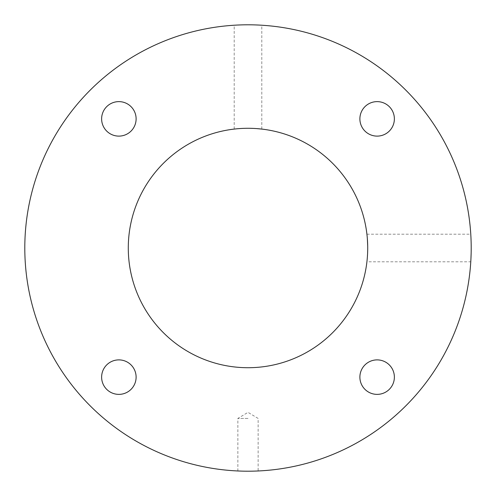 <?xml version="1.0" encoding="UTF-8"?>
<svg xmlns="http://www.w3.org/2000/svg" width="496" height="496" viewBox="0 0 496 496"><rect width="100%" height="100%" fill="white"/><g stroke="black" fill="none" stroke-linecap="round" stroke-linejoin="round"><path stroke-width="0.37" stroke-dasharray="2.48 1.86" d="M248 418.444L237.857 418.444L248 418.444M246.01 471.194L244.106 471.169M242.271 471.126L237.857 470.971L237.857 418.444L248 412.35L258.143 418.444L258.143 470.971M242.234 471.126L244.404 471.169M245.57 471.188L248 471.2C261.088 470.952 261.088 470.952 248 471.2C261.088 470.952 261.088 470.952 248 471.2M471.181 250.703L471.138 253.282M470.909 259.427L471.2 248C470.735 230.2 470.735 230.2 471.2 248C470.735 230.2 470.735 230.2 471.2 248A223.2 223.2 0 0 0 248 24.8A223.2 223.2 0 0 0 24.8 248A223.2 223.2 0 0 0 248 471.2A223.2 223.2 0 0 0 471.2 248M367.703 246.103L367.716 248A119.716 119.716 0 0 0 248 128.284A119.716 119.716 0 0 0 128.284 248A119.716 119.716 0 0 0 248 367.716A119.716 119.716 0 0 0 367.716 248L367.307 257.901M367.164 259.47L366.916 261.795L470.772 261.795M248 24.8C230.2 25.265 230.2 25.265 248 24.8C265.8 25.265 265.8 25.265 248 24.8C265.8 25.265 265.8 25.265 248 24.8M236.48 128.836L240.386 128.526M242.711 128.402L250.226 128.303M359.885 118.866A17.248 17.248 0 0 0 377.134 136.115A17.248 17.248 0 0 0 394.376 118.866A17.248 17.248 0 0 0 377.134 101.624A17.248 17.248 0 0 0 359.885 118.866M359.885 377.134A17.248 17.248 0 0 0 377.134 394.376A17.248 17.248 0 0 0 394.376 377.134A17.248 17.248 0 0 0 377.134 359.885A17.248 17.248 0 0 0 359.885 377.134M101.624 377.134A17.248 17.248 0 0 0 118.866 394.376A17.248 17.248 0 0 0 136.115 377.134A17.248 17.248 0 0 0 118.866 359.885A17.248 17.248 0 0 0 101.624 377.134M101.624 118.866A17.248 17.248 0 0 0 118.866 136.115A17.248 17.248 0 0 0 136.115 118.866A17.248 17.248 0 0 0 118.866 101.624A17.248 17.248 0 0 0 101.624 118.866M367.716 247.337L367.697 245.898M367.35 238.65L367.424 239.636M367.61 242.959L367.679 245.117M255.477 128.52L256.767 128.607M234.205 129.084L234.205 25.228M261.795 129.084L261.795 25.228M366.916 234.205L470.772 234.205"/><path stroke-width="0.74" d="M248 471.2L246.01 471.194M244.106 471.169L242.271 471.126M242.234 471.126L237.857 470.971M244.404 471.169L245.57 471.188M471.2 248A223.2 223.2 0 0 0 248 24.8A223.2 223.2 0 0 0 24.8 248A223.2 223.2 0 0 0 248 471.2A223.2 223.2 0 0 0 471.2 248L471.181 250.703M471.138 253.282L470.909 259.427M367.307 257.901L367.164 259.47M367.716 248C366.848 265.8 366.848 265.8 367.716 248A119.716 119.716 0 0 0 248 128.284A119.716 119.716 0 0 0 128.284 248A119.716 119.716 0 0 0 248 367.716A119.716 119.716 0 0 0 367.716 248L367.716 247.337M248 24.8C230.2 25.265 230.2 25.265 248 24.8M248 128.284C230.2 129.152 230.2 129.152 248 128.284C265.8 129.152 265.8 129.152 248 128.284M234.205 129.084L236.48 128.836M240.386 128.526L242.711 128.402M359.885 118.866A17.248 17.248 0 0 0 377.134 136.115A17.248 17.248 0 0 0 394.376 118.866A17.248 17.248 0 0 0 377.134 101.624A17.248 17.248 0 0 0 359.885 118.866M359.885 377.134A17.248 17.248 0 0 0 377.134 394.376A17.248 17.248 0 0 0 394.376 377.134A17.248 17.248 0 0 0 377.134 359.885A17.248 17.248 0 0 0 359.885 377.134M101.624 377.134A17.248 17.248 0 0 0 118.866 394.376A17.248 17.248 0 0 0 136.115 377.134A17.248 17.248 0 0 0 118.866 359.885A17.248 17.248 0 0 0 101.624 377.134M101.624 118.866A17.248 17.248 0 0 0 118.866 136.115A17.248 17.248 0 0 0 136.115 118.866A17.248 17.248 0 0 0 118.866 101.624A17.248 17.248 0 0 0 101.624 118.866M367.697 245.898L367.35 238.65M367.424 239.636L367.61 242.959M367.679 245.117L367.703 246.103M250.226 128.303L253.171 128.396M253.462 128.408L255.477 128.52M256.767 128.607L261.795 129.084"/></g></svg>
